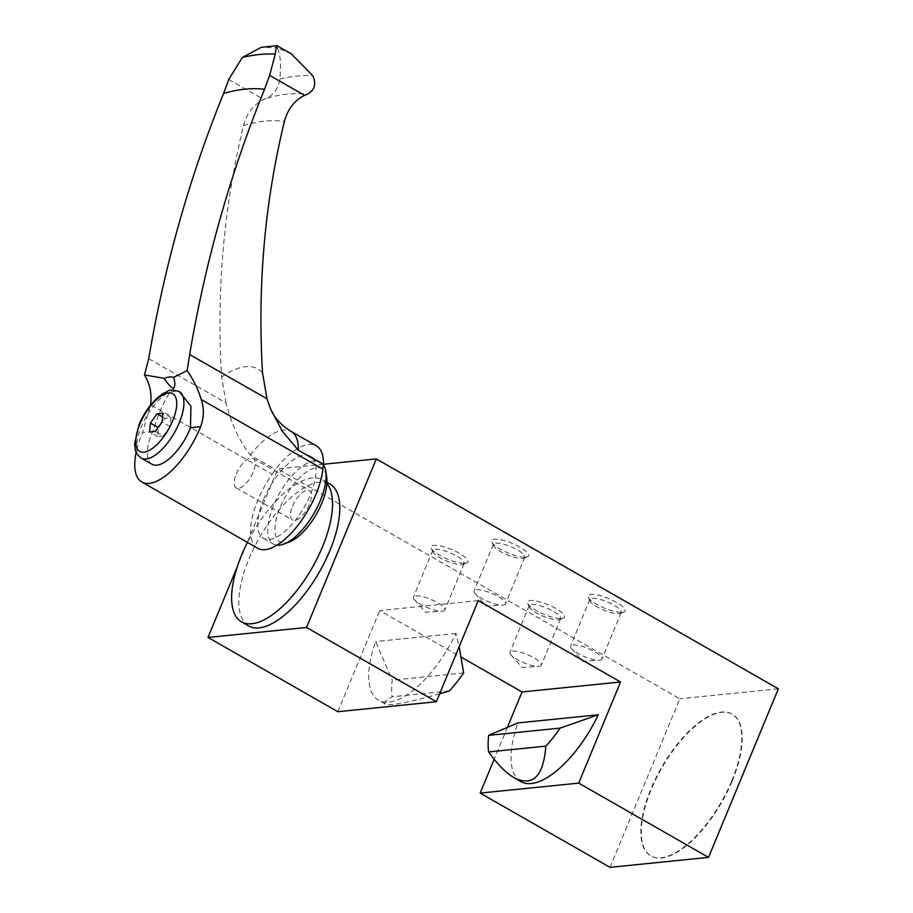 <?xml version="1.0" encoding="UTF-8"?>
<svg xmlns="http://www.w3.org/2000/svg" width="913" height="913" viewBox="0 0 913 913"><rect width="100%" height="100%" fill="white"/><g stroke="black" fill="none" stroke-linecap="round" stroke-linejoin="round"><path stroke-width="0.68" stroke-dasharray="4.57 3.42" d="M257.717 548.279A58.752 24.822 -60.2 0 1 272.165 474.212L150.542 404.653L142.554 432.568A58.752 24.822 -60.2 0 0 136.174 452.277M152.003 464.272A38.323 16.183 -60.2 0 1 152.665 431.552C158.782 413.018 164.66 399.757 170.309 391.768L177.932 390.992L179.861 391.917M272.165 474.212A77.148 32.583 -60.2 0 0 275.406 469.43A59.265 25.028 119.8 0 1 316.309 445.818M148.728 358.706L226.047 402.93C231.057 423.164 239.138 440.545 250.276 455.062L275.406 469.43M291.373 53.89L277.198 47.818C280.382 53.696 281.25 64.104 279.8 79.054C278.773 87.682 274.425 94.073 266.756 98.216A366.204 154.674 119.8 0 1 307.59 94.073M226.047 402.93L221.608 377.023C216.392 291.327 223.685 207.502 243.497 125.538C246.772 113.349 253.483 104.664 263.663 99.494L266.756 98.216M263.526 499.639A47.259 19.96 119.8 0 1 310.352 456.249A47.259 19.96 119.8 0 1 304.223 507.183A47.259 19.96 119.8 0 1 263.423 538.293A47.259 19.96 119.8 0 1 263.526 499.639M276.993 545.152A47.259 19.96 119.8 0 1 273.478 544.045A47.259 19.96 119.8 0 1 273.569 505.38A47.259 19.96 119.8 0 1 320.406 461.989A47.259 19.96 119.8 0 1 323.407 464.82M289.649 541.808A42.146 17.803 119.8 0 1 280.12 507.423A42.146 17.803 119.8 0 1 307.27 471.462A42.146 17.803 119.8 0 1 326.683 477.054M292.559 506.167A16.982 7.167 119.8 0 1 309.393 490.578A16.982 7.167 119.8 0 1 307.19 508.872A16.982 7.167 119.8 0 1 292.537 520.056A16.982 7.167 119.8 0 1 292.559 506.167M276.981 45.661L277.073 47.75L261.278 47.316M236.284 473.984A16.982 7.167 119.8 0 1 253.106 458.383A16.982 7.167 119.8 0 1 250.904 476.689A16.982 7.167 119.8 0 1 236.25 487.873A16.982 7.167 119.8 0 1 236.284 473.984M163.416 435.969L170.103 426.554L170.971 417.743L165.127 418.337L158.44 427.741L157.584 436.551L163.416 435.969L155.381 431.37M157.584 436.551L149.538 431.952M170.103 426.554L162.069 421.954M170.971 417.743L162.925 413.144M165.127 418.337L162.56 416.864M439.644 693.8C408.453 702.576 390.353 706.011 385.366 704.106C383.528 702.976 385.8 700.533 392.156 696.756A81.748 34.523 119.8 0 1 392.236 680.162L375.62 641.542A81.748 34.523 -60.2 0 0 378.598 700.237A81.748 34.523 -60.2 0 0 455.952 633.405L459.182 646.632M520.912 781.619A81.748 34.523 119.8 0 1 517.933 722.925M478.252 600.594L379.728 610.569L461.316 657.234M248.747 625.976A81.748 34.523 119.8 0 1 248.907 559.098A81.748 34.523 119.8 0 1 329.913 484.05M323.453 464.261L277.803 468.883L247.377 542.356M246.909 543.475L237.437 566.345M455.952 633.405L375.62 641.542M337.844 711.706L379.728 610.569M507.457 727.159L494.161 759.285M731.77 780.82A81.748 34.523 -60.2 0 0 731.929 713.955A81.748 34.523 -60.2 0 0 661.377 767.776A81.748 34.523 -60.2 0 0 650.764 855.88A81.748 34.523 -60.2 0 0 731.77 780.82M610.01 867.35L679.82 698.787L277.803 468.883M778.344 688.813L679.82 698.787M561.689 618.478A19.926 5.216 -157.5 0 0 563.184 618.158A19.926 5.216 -157.5 0 0 548.005 604.691A19.926 5.216 -157.5 0 0 527.748 603.482A19.926 5.216 -157.5 0 0 542.379 613.627A19.926 5.216 -157.5 0 0 561.689 618.478M622.312 612.338A19.926 5.216 -157.5 0 0 623.807 612.018A19.926 5.216 -157.5 0 0 608.629 598.551A19.926 5.216 -157.5 0 0 588.371 597.342A19.926 5.216 -157.5 0 0 603.002 607.499A19.926 5.216 -157.5 0 0 622.312 612.338M465.196 563.298A19.926 5.216 -157.5 0 0 466.691 562.979A19.926 5.216 -157.5 0 0 451.513 549.512A19.926 5.216 -157.5 0 0 431.256 548.302A19.926 5.216 -157.5 0 0 445.898 558.459A19.926 5.216 -157.5 0 0 465.196 563.298M525.831 557.158A19.926 5.216 -157.5 0 0 527.326 556.839A19.926 5.216 -157.5 0 0 512.147 543.372A19.926 5.216 -157.5 0 0 491.89 542.162A19.926 5.216 -157.5 0 0 506.521 552.319A19.926 5.216 -157.5 0 0 525.831 557.158M732.169 781.049A81.748 34.523 -60.2 0 0 732.329 714.183A81.748 34.523 -60.2 0 0 661.777 768.004A81.748 34.523 -60.2 0 0 651.163 856.109A81.748 34.523 -60.2 0 0 732.169 781.049M326.888 483.502A81.748 34.523 -60.2 0 0 322.677 479.907A81.748 34.523 -60.2 0 0 247.446 542.402M522.419 558.459A16.982 4.451 -157.5 0 0 523.697 558.185A16.982 4.451 -157.5 0 0 524.747 557.318A16.982 4.451 -157.5 0 0 510.766 546.716A16.982 4.451 -157.5 0 0 493.374 544.319A16.982 4.451 -157.5 0 0 493.499 545.677A16.982 4.451 -157.5 0 0 505.973 554.328A16.982 4.451 -157.5 0 0 522.419 558.459M503.131 605.034A16.982 4.451 -157.5 0 0 505.46 603.892A16.982 4.451 -157.5 0 0 494.949 594.854A16.982 4.451 -157.5 0 0 476.415 589.752A16.982 4.451 -157.5 0 0 474.087 590.894A16.982 4.451 -157.5 0 0 475.125 593.587A16.982 4.451 -157.5 0 0 488.067 601.507A16.982 4.451 -157.5 0 0 502.823 605.057A16.982 4.451 -157.5 0 0 503.131 605.034M461.795 564.599A16.982 4.451 -157.5 0 0 463.074 564.325A16.982 4.451 -157.5 0 0 464.124 563.458A16.982 4.451 -157.5 0 0 450.132 552.844A16.982 4.451 -157.5 0 0 432.739 550.459A16.982 4.451 -157.5 0 0 432.876 551.817A16.982 4.451 -157.5 0 0 445.339 560.468A16.982 4.451 -157.5 0 0 461.795 564.599M442.497 611.174A16.982 4.451 -157.5 0 0 444.825 610.032A16.982 4.451 -157.5 0 0 434.326 600.994A16.982 4.451 -157.5 0 0 415.78 595.892A16.982 4.451 -157.5 0 0 413.452 597.034A16.982 4.451 -157.5 0 0 414.491 599.727A16.982 4.451 -157.5 0 0 427.444 607.636A16.982 4.451 -157.5 0 0 442.189 611.196A16.982 4.451 -157.5 0 0 442.497 611.174M618.911 613.639A16.982 4.451 -157.5 0 0 620.189 613.365A16.982 4.451 -157.5 0 0 621.239 612.497A16.982 4.451 -157.5 0 0 607.248 601.884A16.982 4.451 -157.5 0 0 589.855 599.499A16.982 4.451 -157.5 0 0 589.981 600.857A16.982 4.451 -157.5 0 0 602.454 609.507A16.982 4.451 -157.5 0 0 618.911 613.639M599.613 660.213A16.982 4.451 -157.5 0 0 601.941 659.072A16.982 4.451 -157.5 0 0 591.441 650.022A16.982 4.451 -157.5 0 0 572.896 644.932A16.982 4.451 -157.5 0 0 570.568 646.073A16.982 4.451 -157.5 0 0 571.606 648.766A16.982 4.451 -157.5 0 0 584.548 656.675A16.982 4.451 -157.5 0 0 599.305 660.236A16.982 4.451 -157.5 0 0 599.613 660.213M558.277 619.779A16.982 4.451 -157.5 0 0 559.555 619.505A16.982 4.451 -157.5 0 0 560.605 618.637A16.982 4.451 -157.5 0 0 546.613 608.024A16.982 4.451 -157.5 0 0 529.232 605.639A16.982 4.451 -157.5 0 0 529.357 606.997A16.982 4.451 -157.5 0 0 541.831 615.647A16.982 4.451 -157.5 0 0 558.277 619.779M538.99 666.353A16.982 4.451 -157.5 0 0 541.318 665.212A16.982 4.451 -157.5 0 0 530.807 656.162A16.982 4.451 -157.5 0 0 512.261 651.072A16.982 4.451 -157.5 0 0 509.933 652.213A16.982 4.451 -157.5 0 0 510.983 654.906A16.982 4.451 -157.5 0 0 523.925 662.815A16.982 4.451 -157.5 0 0 538.67 666.376A16.982 4.451 -157.5 0 0 538.99 666.353M463.644 672.927L392.236 680.162M449.39 690.958L392.156 696.756M152.665 431.552L142.554 432.568M250.276 455.062A59.265 25.028 119.8 0 1 291.179 431.45L291.201 431.461M279.8 79.054A387.055 163.484 119.8 0 1 312.794 75.711M243.497 125.538A329.661 139.244 119.8 0 1 284.422 121.395M221.608 377.023A96.949 40.948 119.8 0 1 262.533 372.881M228.707 79.511L263.663 99.494M177.932 390.992A38.323 16.183 119.8 0 1 179.279 391.586M141.23 458.109A38.323 16.183 119.8 0 1 141.31 426.77A38.323 16.183 119.8 0 1 170.309 391.768M263.423 538.293L273.478 544.045M310.352 456.249L320.406 461.989M236.25 487.873L292.537 520.056M253.106 458.383L309.393 490.578M385.366 704.106L378.598 700.237M326.957 482.361L322.677 479.907M523.697 558.185L527.326 556.839M493.499 545.677L491.89 542.162M493.374 544.319L474.087 590.894M524.747 557.318L505.46 603.892M475.125 593.587L486.15 606.129L502.823 605.057M463.074 564.325L466.691 562.979M432.876 551.817L431.256 548.302M432.739 550.459L413.452 597.034M464.124 563.458L444.825 610.032M414.491 599.727L425.515 612.269L442.189 611.196M620.189 613.365L623.807 612.018M589.981 600.857L588.371 597.342M589.855 599.499L570.568 646.073M621.239 612.497L601.941 659.072M571.606 648.766L582.631 661.309L599.305 660.236M559.555 619.505L563.184 618.158M529.357 606.997L527.748 603.482M529.232 605.639L509.933 652.213M560.605 618.637L541.318 665.212M510.983 654.906L522.008 667.449L538.67 666.376"/><path stroke-width="1.37" d="M150.542 404.653C152.049 394.085 150.029 384.179 144.471 374.946L164.146 378.336A48.035 20.291 119.8 0 1 173.596 377.389C175.353 382.49 175.273 386.256 173.356 388.687C170.389 386.747 167.319 383.3 164.146 378.336M173.596 377.389L187.142 370.621C193.51 379.751 198.212 389.383 201.214 399.517L322.848 469.077A58.752 24.822 -60.2 0 1 295.96 527.771A58.752 24.822 -60.2 0 1 257.717 548.279L141.857 482.018A58.752 24.822 -60.2 0 0 200.643 426.691C204.033 417.549 204.215 408.488 201.214 399.517M179.279 391.586L190.908 406.148L190.532 427.718A38.323 16.183 -60.2 0 1 152.003 464.272L141.23 458.109A38.323 16.183 119.8 0 0 174.303 432.888A38.323 16.183 119.8 0 0 179.279 391.586C167.159 388.128 168.814 391.757 163.564 393.195C152.95 400.487 144.802 410.941 139.118 424.556L134.656 443.638L135.135 448.911C135.318 451.981 137.349 455.051 141.23 458.109M136.174 452.277A58.752 24.822 -60.2 0 0 141.857 482.018M277.073 47.75C276.993 43.265 276.388 45.399 275.269 54.129L269.632 75.368L264.553 89.291A348.321 147.119 119.8 0 0 223.628 93.434C189.436 177.293 164.477 265.717 148.728 358.706L144.471 374.946M298.323 450.189L323.453 464.569A59.265 25.028 119.8 0 0 316.309 445.818L291.201 431.461A59.265 25.028 119.8 0 1 291.213 431.472A59.265 25.028 119.8 0 1 298.323 450.189L282.185 431.073L270.419 408.556L266.973 398.776L262.533 372.881C257.363 286.488 264.667 202.663 284.422 121.395C287.721 109.161 294.443 100.476 304.588 95.351L307.59 94.073C314.757 90.022 316.491 83.893 312.794 75.711L291.373 53.89L276.981 45.661L261.278 47.316L242.379 57.462A387.18 163.541 119.8 0 1 275.269 54.129M323.453 464.569A77.148 32.583 -60.2 0 0 322.848 469.077M187.142 370.621L189.653 354.564L266.973 398.776M264.553 89.291C230.202 173.744 205.231 262.168 189.653 354.564M323.407 464.82A47.259 19.96 119.8 0 1 325.77 471.336A47.259 19.96 119.8 0 1 314.266 512.923A47.259 19.96 119.8 0 1 284.251 543.931A47.259 19.96 119.8 0 1 276.993 545.152M325.77 471.336L326.683 477.054A42.146 17.803 119.8 0 1 316.412 514.156A42.146 17.803 119.8 0 1 289.649 541.808L284.251 543.931M223.628 93.434L228.707 79.511L242.379 57.462M162.069 421.954L162.925 413.144L157.093 413.737L150.405 423.141L149.538 431.952L155.381 431.37L162.069 421.954M162.56 416.864L157.093 413.737M158.097 427.546L150.405 423.141M459.182 646.632L463.644 672.927A81.748 34.523 119.8 0 1 449.39 690.958L439.644 693.8M598.266 714.788L517.933 722.925L488.717 735.33A81.748 34.523 -60.2 0 0 488.638 751.924C497.482 764.398 505.985 773.014 514.145 777.75C532.804 787.029 543.383 776.495 545.871 746.138A81.748 34.523 -60.2 0 0 560.137 728.106L598.266 714.788A81.748 34.523 119.8 0 1 520.912 781.619L514.145 777.75M461.316 657.234L522.042 691.951L507.457 727.159M620.566 681.977L578.682 783.114L708.534 857.375L778.344 688.813L376.327 458.908L306.506 627.471L436.368 701.732L478.252 600.594L620.566 681.977L522.042 691.951M326.957 482.361L329.913 484.05A81.748 34.523 119.8 0 1 329.753 550.916A81.748 34.523 119.8 0 1 248.747 625.976L241.511 621.833A81.748 34.523 -60.2 0 0 322.506 546.784A81.748 34.523 -60.2 0 0 326.888 483.502M247.377 542.356L246.909 543.475M237.437 566.345L207.981 637.445L337.844 711.706L436.368 701.732M306.506 627.471L207.981 637.445M376.327 458.908L323.453 464.261M494.161 759.285L480.158 793.089L610.01 867.35L708.534 857.375M578.682 783.114L480.158 793.089M247.446 542.402A81.748 34.523 -60.2 0 0 241.511 621.833M545.871 746.138L488.638 751.924M560.137 728.106L488.717 735.33M200.643 426.691L190.532 427.718M269.632 75.368L304.588 95.351M139.815 424.214A33.21 14.026 119.8 0 1 175.068 396.071A33.21 14.026 119.8 0 1 153.818 447.359A33.21 14.026 119.8 0 1 139.815 424.214M291.213 431.472C280.919 425.036 273.991 417.401 270.419 408.556"/></g></svg>
